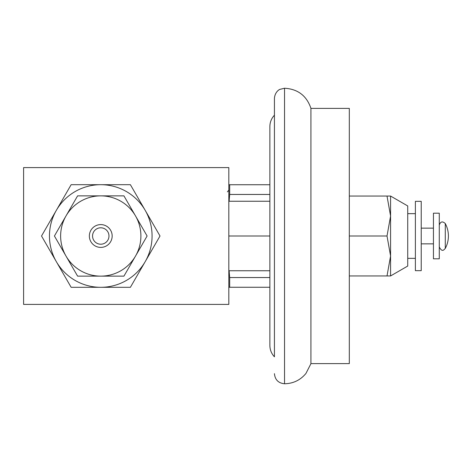 <?xml version="1.0" encoding="UTF-8"?>
<svg xmlns="http://www.w3.org/2000/svg" width="472" height="472" viewBox="0 0 472 472"><rect width="100%" height="100%" fill="white"/><g stroke="black" fill="none" stroke-linecap="round" stroke-linejoin="round"><path stroke-width="0.71" d="M228.826 304.411L23.6 304.411L23.6 167.589L228.826 167.589L228.826 304.411M100.766 276.132L77.597 276.132L54.422 236L77.597 195.868L123.935 195.868L147.105 236L123.935 276.132L100.766 276.132M112.165 236A11.399 11.399 0 0 1 95.067 245.877A11.399 11.399 0 0 1 95.067 226.123A11.399 11.399 0 0 1 112.165 236M60.634 236A40.132 40.132 0 0 1 120.832 201.243A40.132 40.132 0 0 1 120.832 270.757A40.132 40.132 0 0 1 60.634 236M56.333 210.347A51.306 51.306 0 0 0 100.766 287.306A51.306 51.306 0 0 0 145.199 210.347A51.306 51.306 0 0 0 56.333 210.347L71.142 184.694L130.39 184.694L160.008 236L130.39 287.306L71.142 287.306L41.524 236L56.333 210.347M108.973 236A8.207 8.207 0 0 0 100.766 227.793A8.207 8.207 0 0 0 92.553 236A8.207 8.207 0 0 0 100.766 244.207A8.207 8.207 0 0 0 108.973 236M256.202 184.741L248.838 184.741M269.872 184.741L229.681 184.741L229.681 194.458L229.115 201.243M228.826 184.741L229.681 184.741M244.177 184.741L236.915 184.741M269.872 287.259L228.826 287.259M269.872 277.542L229.681 277.542L229.681 287.259M229.115 270.757L229.681 277.542M269.872 194.458L229.681 194.458M445.285 223.551A26.45 26.45 0 0 1 445.285 248.449L445.285 223.551C442.518 220.996 440.518 221.498 439.279 225.055M439.279 213.197L439.279 258.803L433.443 258.803L433.443 213.197L439.279 213.197M415.389 270.662L415.389 201.337L421.225 201.337L421.225 270.662L415.389 270.662M387.01 275.949L390.58 275.949L390.58 255.977L387.01 236L390.58 216.023L390.58 255.977L387.01 275.949L349.315 275.949M387.01 236L349.315 236L349.315 108.395L310.918 108.395M390.58 275.949L407.725 266.049L407.725 205.951L390.58 196.051L390.58 216.023L387.01 196.051L349.315 196.051M387.01 196.051L390.58 196.051M407.725 258.349L415.389 258.349M310.918 363.605L349.315 363.605L349.315 236M284.545 88.234L284.545 383.766C293.242 383.577 300.369 380.143 305.939 373.458L310.918 363.7L310.918 108.3C306.617 95.716 297.826 89.025 284.545 88.234L279.884 89.373C279.748 89.255 274.916 91.686 274.433 98.347L274.433 115.192C271.453 118.389 269.931 122.171 269.872 126.543L269.872 345.457C269.931 349.829 271.453 353.611 274.433 356.808L274.433 98.347M228.826 270.757L269.872 270.757M228.826 236L269.872 236M228.826 201.243L269.872 201.243M227.38 191.886L228.826 190.104M445.285 248.449C444.27 249.228 442.347 253.063 439.279 246.945M421.225 243.847L433.443 243.847M421.225 228.153L433.443 228.153M407.725 213.651L415.389 213.651M284.545 383.766C278.403 383.164 275.034 379.795 274.433 373.653M269.872 343.787L269.872 345.457"/></g></svg>
